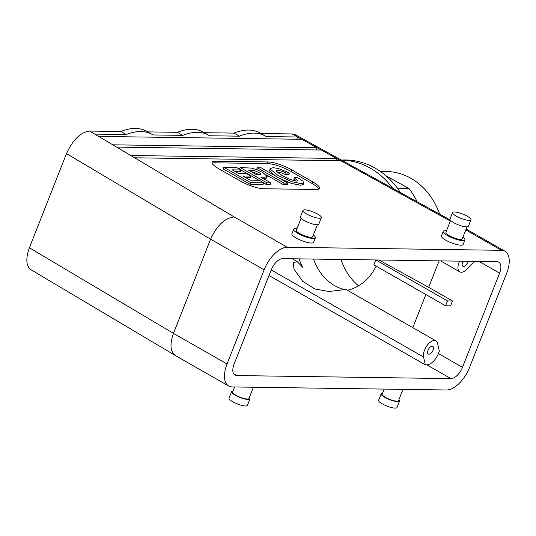 <?xml version="1.0" encoding="UTF-8"?>
<svg xmlns="http://www.w3.org/2000/svg" width="536" height="536" viewBox="0 0 536 536"><rect width="100%" height="100%" fill="white"/><g stroke="black" fill="none" stroke-linecap="round" stroke-linejoin="round"><path stroke-width="0.8" d="M404.754 389.391A11.671 2.727 -158.5 0 1 403.487 389.37M313.553 259.069A50.27 42.82 -91.5 0 0 343.75 289.453M347.395 290.271A50.27 42.82 -91.5 0 0 347.408 290.271A50.27 42.82 88.5 0 0 376.172 266.131M375.816 259.96L447.486 300.917L445.57 305.788L373.867 264.817L375.783 259.96M299.068 258.861A50.27 42.82 88.5 0 0 302.632 267.203L297.058 261.501L293.333 262.808L293.969 269.025L302.592 281.206L314.92 289.018L328.97 291.47L346.015 289.48L435.915 340.849A10.774 5.514 -60.3 0 1 437.57 343.375L439.332 351.167L438.388 353.579L462.488 367.348L499.586 273.159A12.569 6.432 119.7 0 0 498.748 262.144A12.569 6.432 119.7 0 0 496.993 261.689L282.767 258.627A12.569 6.432 -60.3 0 0 271.216 269.896L234.111 364.091A12.569 6.432 119.7 0 0 234.956 375.1A12.569 6.432 119.7 0 0 236.711 375.555L450.93 378.617A12.569 6.432 -60.3 0 0 462.488 367.348M445.57 305.788L450.622 305.855L452.538 300.984L447.486 300.917M400.399 192.551A80.789 68.822 -91.5 0 0 343.355 159.983L341.338 160.036M392.7 188.31A80.789 68.822 -91.5 0 0 341.452 160.103M258.948 180.27L240.932 169.972L232.101 169.838L238.433 173.456L246.453 173.57L250.861 176.096L242.841 175.975L250.131 180.143L259.277 180.277L263.692 182.796L250.634 182.609L223.78 167.266L236.523 167.446L240.932 169.966L240.296 171.594L235.036 171.513M450.227 219.974L295.51 134.811L292.08 133.946L260.891 133.504M301.822 139.306L297.648 137.008L266.198 136.559A80.789 41.366 -60.3 0 0 265.367 136.064L260.007 133.002A80.789 41.366 -60.3 0 0 234.031 133.116L239.384 136.178L209.61 135.755A80.789 41.366 119.7 0 0 208.779 135.253A80.789 41.366 119.7 0 0 182.796 135.374L153.021 134.945A80.789 41.366 119.7 0 0 152.191 134.442A80.789 41.366 119.7 0 0 126.215 134.563L94.765 134.114L98.624 136.405L301.822 139.306L317.124 147.735L112.774 144.814L116.634 147.105L321.299 150.026L317.124 147.735L316.247 149.959M340.775 160.753L336.601 158.455L130.784 155.514L134.643 157.805L340.775 160.753L448.398 219.995L450.461 220.269M462.896 237.227A11.671 2.727 -158.5 0 1 464.913 239.947L463.124 244.496A11.671 2.727 -158.5 0 1 456.672 244.517A11.671 2.727 -158.5 0 1 445.697 240.128A11.671 2.727 -158.5 0 1 441.409 235.94L443.198 231.398A11.671 2.727 -158.5 0 1 446.528 230.781M296.978 228.644A11.671 2.727 21.5 0 0 293.648 229.261L291.852 233.81A11.671 2.727 21.5 0 0 301.714 240.624A11.671 2.727 21.5 0 0 313.567 242.359L315.362 237.817A11.671 2.727 21.5 0 0 313.346 235.09M227.043 363.991A25.132 12.871 119.7 0 0 228.718 386.014L175.413 355.549C170.267 351.656 169.624 344.266 173.483 333.385L227.043 363.991L264.141 269.796A25.132 12.871 -60.3 0 1 287.249 247.264L501.468 250.319A25.132 12.871 119.7 0 1 504.986 251.237L466.126 229.033M240.162 180.947L218.735 168.706A17.949 4.201 -158.5 0 1 212.142 162.267A17.949 4.201 -158.5 0 1 215.452 161.202L268 161.952A17.949 4.201 -158.5 0 1 291.49 169.745L312.917 181.985A17.949 4.201 -158.5 0 1 319.516 188.417A17.949 4.201 -158.5 0 1 316.2 189.489L263.652 188.739A17.949 4.201 -158.5 0 1 240.162 180.947M134.643 157.805L234.178 216.939C224.765 218.018 216.906 225.442 210.588 239.197L66.498 153.591C72.782 139.822 80.487 132.312 89.619 131.059L120.855 131.501L126.215 134.563M417.175 201.784A78.095 66.524 -91.5 0 0 408.955 188.478L397.833 188.773M341.017 259.464A56.481 48.113 -91.5 0 0 358.53 285.809M439.654 214.152A68.219 58.116 -91.5 0 0 384.104 171.466L380.54 171.56M386.054 175.875L408.955 188.478M402.972 389.364L398.523 400.647A8.797 2.057 -158.5 0 1 393.665 400.66A8.797 2.057 -158.5 0 1 385.391 397.35A8.797 2.057 -158.5 0 1 382.155 394.201L384.165 389.096M294.425 177.677L297.895 177.724L302.907 181.188L303.818 182.903L301.158 183.607L291.953 181.764L278.238 175.607L270.164 169.188L270.178 168.559L273.125 167.694L278.392 168.492L289.5 173.074L286.144 173.028L282.358 171.339L277.574 170.234L276.12 170.656L276.489 171.574L282.177 175.6L290.324 179.533L296.562 181.061L297.895 180.706L294.425 177.677L293.782 179.299L296.368 181.054M286.144 173.028L285.507 174.649L281.715 172.96L276.75 171.855M289.5 173.074L288.864 174.703L285.507 174.649M303.818 182.903L303.182 184.525L300.522 185.228L291.316 183.392L279.671 178.381M275.584 176.043L269.528 170.81L270.178 168.559M212.182 163.225A17.949 4.201 -158.5 0 1 214.815 162.823L267.357 163.574A17.949 4.201 -158.5 0 1 290.854 171.366L312.274 183.607A17.949 4.201 -158.5 0 1 318.826 189.087M208.779 135.253L203.425 132.191A80.789 41.366 119.7 0 0 177.443 132.312L182.796 135.374M459.6 261.153A10.774 5.514 119.7 0 0 459.767 271.859A10.774 5.514 119.7 0 0 466.688 269.454L474.708 261.367M269.012 275.497L425.329 364.822L423.567 357.03A10.774 5.514 -60.3 0 1 427.286 345.197A10.774 5.514 -60.3 0 1 435.915 340.849M439.118 260.865L428.686 287.356L378.999 260.007M464.913 239.947A11.671 2.727 -158.5 0 1 458.461 239.974A11.671 2.727 -158.5 0 1 447.486 235.579A11.671 2.727 -158.5 0 1 443.198 231.398M466.977 226.882L462.24 238.895A8.797 2.057 -158.5 0 1 457.382 238.915A8.797 2.057 -158.5 0 1 449.108 235.599A8.797 2.057 -158.5 0 1 445.872 232.45L450.602 220.43M470.916 219.8L468.363 226.299A9.876 2.312 -158.5 0 1 462.903 226.319A9.876 2.312 -158.5 0 1 453.617 222.601A9.876 2.312 -158.5 0 1 449.985 219.063L452.545 212.564A9.876 2.312 -158.5 0 1 462.581 214.038A9.876 2.312 -158.5 0 1 470.916 219.8A9.876 2.312 -158.5 0 1 465.462 219.82A9.876 2.312 -158.5 0 1 456.176 216.102A9.876 2.312 -158.5 0 1 452.545 212.564M253.937 387.233A11.671 2.727 21.5 0 0 255.203 387.253M234.614 386.959L232.604 392.064A8.797 2.057 21.5 0 0 240.034 397.203A8.797 2.057 21.5 0 0 248.972 398.509L253.414 387.227M232.986 391.086A9.876 2.312 21.5 0 0 231.599 391.669A9.876 2.312 21.5 0 0 239.94 397.437A9.876 2.312 21.5 0 0 249.977 398.905A9.876 2.312 21.5 0 0 249.361 397.538M231.599 391.669L229.04 398.168A9.876 2.312 21.5 0 0 237.381 403.93A9.876 2.312 21.5 0 0 247.418 405.404L249.977 398.905M398.911 399.668A9.876 2.312 -158.5 0 1 399.528 401.042L396.968 407.534A9.876 2.312 -158.5 0 1 391.515 407.554A9.876 2.312 -158.5 0 1 382.222 403.836A9.876 2.312 -158.5 0 1 378.597 400.298L381.156 393.806A9.876 2.312 -158.5 0 1 382.543 393.223M399.528 401.042A9.876 2.312 -158.5 0 1 394.074 401.062A9.876 2.312 -158.5 0 1 384.781 397.344A9.876 2.312 -158.5 0 1 381.156 393.806M425.859 294.525L412.814 327.65M428.686 287.356L452.538 300.984M204.303 132.694L234.031 133.116M147.715 131.889L177.443 132.312M228.718 386.014A25.132 12.871 119.7 0 0 232.229 386.925L446.455 389.987A25.132 12.871 -60.3 0 0 469.556 367.448L506.661 273.26A25.132 12.871 119.7 0 0 504.986 251.237M66.498 153.591L29.393 247.786L173.483 333.385L210.588 239.197L264.141 269.796M152.191 134.442L146.837 131.387A80.789 41.366 119.7 0 0 120.855 131.501M29.393 247.786C25.514 258.66 26.043 265.983 30.981 269.749L175.413 355.549M296.77 139.239L297.648 137.008L292.08 133.946M239.384 136.178A80.789 41.366 -60.3 0 1 265.367 136.064M463.258 261.206A4.415 2.258 119.7 0 0 462.923 266.338A4.415 2.258 119.7 0 0 463.54 266.499A4.415 2.258 119.7 0 0 467.968 261.273M335.724 160.679L336.601 158.455L321.299 150.026M425.329 364.822L426.83 364.849A12.569 6.432 119.7 0 0 438.388 353.579M432.143 346.209A4.415 2.258 -60.3 0 1 432.76 346.37A4.415 2.258 -60.3 0 1 432.532 351.321A4.415 2.258 -60.3 0 1 428.378 354.035A4.415 2.258 -60.3 0 1 428.324 349.619A4.415 2.258 -60.3 0 1 432.143 346.209M288.006 183.145L284.1 183.084L257.247 167.741L261.159 167.802L288.006 183.145L287.37 184.766L283.464 184.712L266.345 174.93M258.104 170.22L256.61 169.369L257.247 167.741M250.861 176.096L250.225 177.718L245.776 177.65M263.692 182.796L263.049 184.418L249.997 184.23L223.144 168.887L223.78 167.266M270.841 182.897L266.935 182.843L240.081 167.5L251.411 168.11L257.521 169.979L262.928 172.599L267.196 176.471L264.791 177.188L260.831 177.175L270.841 182.897L270.204 184.518L266.291 184.464L263.632 182.944M267.196 176.471L266.553 178.099L263.712 178.823M240.081 167.5L239.445 169.115M266.935 182.843L266.291 184.464M259.129 174.669L253.454 172.143L251.485 171.835M256.416 174.656L260.751 174.468L260.463 173.577L258.901 172.512L254.091 170.522L248.403 170.073L256.416 174.656M284.1 183.084L283.464 184.712M250.634 182.609L249.997 184.23M317.741 214.125A9.876 2.312 21.5 0 0 308.448 210.414A9.876 2.312 21.5 0 0 302.994 210.427A9.876 2.312 21.5 0 0 311.336 216.196A9.876 2.312 21.5 0 0 321.365 217.67A9.876 2.312 21.5 0 0 317.741 214.125M302.994 210.427L300.435 216.926A9.876 2.312 21.5 0 0 308.776 222.695A9.876 2.312 21.5 0 0 318.806 224.162L321.365 217.67M301.051 218.299L296.321 230.312A8.797 2.057 21.5 0 0 303.751 235.451A8.797 2.057 21.5 0 0 312.689 236.758L317.419 224.745M293.648 229.261A11.671 2.727 21.5 0 0 303.503 236.075A11.671 2.727 21.5 0 0 315.362 237.817M448.398 219.995L450.341 221.107M465.777 229.924L501.468 250.319M234.178 216.939L287.249 247.264M130.784 155.514L116.634 147.105M112.774 144.814L98.624 136.405M94.765 134.114L89.619 131.059M267.357 163.574L268 161.952M290.854 171.366L291.49 169.745M312.274 183.607L312.917 181.985M214.815 162.823L215.452 161.202M271.196 269.956L423.567 357.03M479.07 261.434L499.586 273.159M233.669 373.82L236.711 375.555M426.83 364.849L450.93 378.617M459.767 271.859L440.565 260.885M297.058 261.501L292.267 258.767"/></g></svg>
